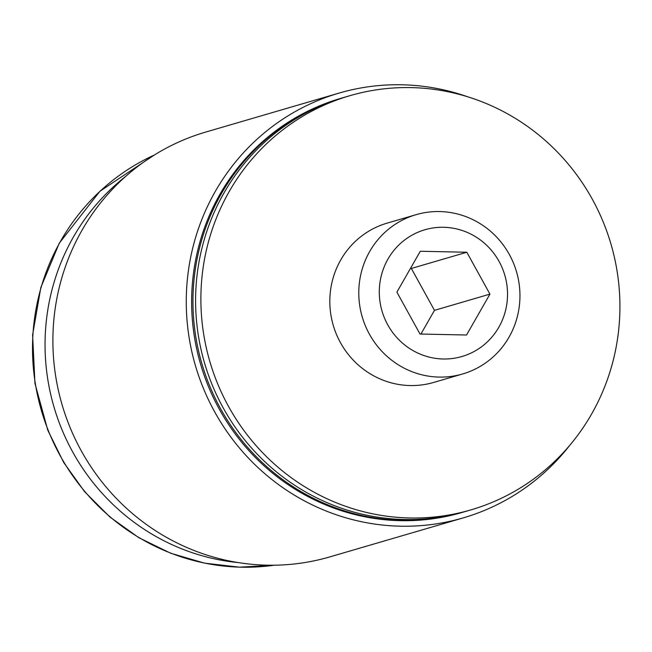 <?xml version="1.0" encoding="UTF-8"?>
<svg xmlns="http://www.w3.org/2000/svg" width="652" height="652" viewBox="0 0 652 652"><rect width="100%" height="100%" fill="white"/><g stroke="black" fill="none" stroke-linecap="round" stroke-linejoin="round"><path stroke-width="0.98" d="M410.458 268.445L411.355 268.461L434.476 310.344L420.907 334.044M396.889 292.145L420.296 251.256L466.824 252.251L489.937 294.125L466.53 335.014L420.002 334.02L396.889 292.145M499.057 261.395A66.031 63.953 73.7 0 0 387.997 259.023A66.031 63.953 73.7 0 0 443.181 358.991A66.031 63.953 73.7 0 0 499.057 261.395M125.608 176.456A215.763 208.982 73.7 0 0 53.986 406.978A215.763 208.982 73.7 0 0 238.493 562.619M467.875 96.855A221.289 214.337 73.7 0 0 339.064 93.089L205.69 132.079A221.289 214.337 73.7 0 0 62.054 404.623A221.289 214.337 73.7 0 0 329.871 556.881L463.246 517.892A221.289 214.337 73.7 0 0 569.75 445.332M339.064 93.089A221.289 214.337 73.7 0 0 195.429 365.625A221.289 214.337 73.7 0 0 463.246 517.892M343.262 97.629A215.763 208.982 73.7 0 0 341.941 98.012L340.613 98.395A215.763 208.982 73.7 0 0 200.571 364.126A215.763 208.982 73.7 0 0 461.697 512.578L463.018 512.195A215.763 208.982 73.7 0 0 464.338 511.804M341.941 98.012A215.763 208.982 73.7 0 0 201.892 363.743A215.763 208.982 73.7 0 0 463.018 512.195M349.863 95.697L344.582 97.238A215.763 208.982 73.7 0 0 204.532 362.968A215.763 208.982 73.7 0 0 465.658 511.421L470.94 509.88A215.763 208.982 73.7 0 0 592.228 199.064A215.763 208.982 73.7 0 0 349.863 95.697A215.763 208.982 73.7 0 0 209.814 361.42A215.763 208.982 73.7 0 0 470.94 509.88M416.082 214.671L387.117 223.139A82.983 80.375 73.7 0 0 333.253 325.34A82.983 80.375 73.7 0 0 433.686 382.439L462.651 373.971A82.983 80.375 73.7 0 0 509.302 254.427A82.983 80.375 73.7 0 0 416.082 214.671A82.983 80.375 73.7 0 0 362.219 316.872A82.983 80.375 73.7 0 0 462.651 373.971M411.355 268.461L466.824 252.251M434.476 310.344L489.937 294.125M154.369 154.997A215.763 208.982 73.7 0 0 41.443 410.646A215.763 208.982 73.7 0 0 274.288 565.211M154.418 154.964L99.935 191.256L59.267 243.188L40.848 287.45L32.6 334.989L34.955 383.384L47.783 430.198L63.692 462.464L84.621 491.698L109.919 517.02L138.884 537.721L170.702 553.238L204.532 563.141L239.439 567.175L274.419 565.211"/></g></svg>

